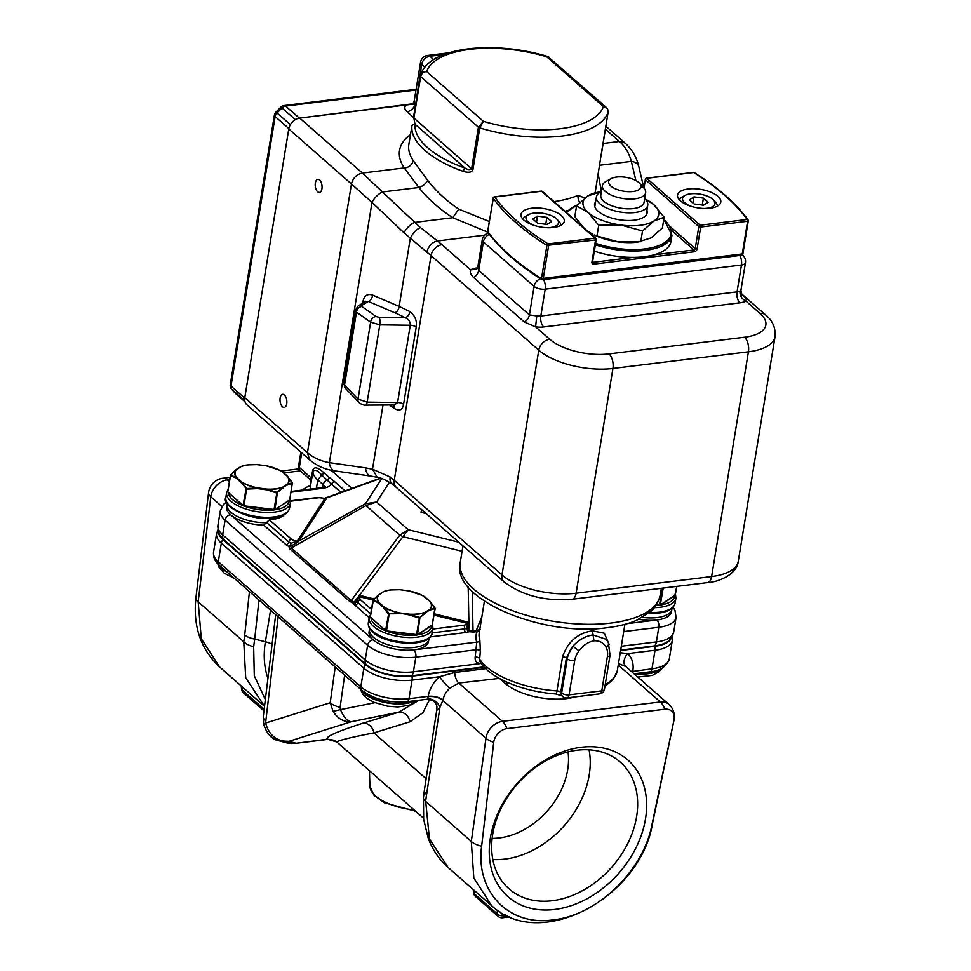 <?xml version="1.0" encoding="UTF-8"?>
<svg xmlns="http://www.w3.org/2000/svg" width="971" height="971" viewBox="0 0 971 971"><rect width="100%" height="100%" fill="white"/><g stroke="black" fill="none" stroke-linecap="round" stroke-linejoin="round"><path stroke-width="1.46" d="M265.35 699.545L254.293 675.804L253.662 646.795L254.693 639.112L265.386 641.758A92.427 68.953 131.3 0 0 267.935 678.377M423.526 818.201L336.767 741.965C338.915 740.303 351.296 737.28 373.908 732.887L426.002 778.596A87.621 65.36 131.3 0 0 425.249 784.434M295.269 743.398L327.47 739.21L336.767 741.965M336.682 741.978C334.291 741.383 339.061 740.655 328.137 739.356L327.47 739.21C324.666 737.038 336.415 731.733 362.729 723.274A10.948 9.382 -107.1 0 1 373.908 732.887L409.944 721.805A10.948 9.382 72.9 0 0 398.765 712.192L362.729 723.274M286.081 742.73L279.345 740.873L288.957 741.322L295.56 743.143A21.908 21.544 105.4 0 1 286.081 742.73L295.281 743.398L328.271 739.344M249.45 591.667L244.704 635.022A88.81 44.011 81 0 1 243.77 641.819L245.699 677.746L264.525 706.33M262.923 704.97L219.531 666.895L201.313 638.784L198.169 601.789L210.792 496.764A16.422 7.088 -173.1 0 1 208.571 492.564L195.948 597.602A16.422 7.088 -173.1 0 0 198.169 601.789L243.77 641.819A16.422 7.938 -170.7 0 0 253.662 646.795M429.655 699.387L422.822 712.799L409.944 721.805M219.167 565.073A30.113 12.866 9.3 0 0 221.825 568.035L226.874 571.846M230.091 477.331L222.881 478.218A16.422 8.387 83 0 1 227.287 479.868L229.374 481.713M222.881 478.218A16.422 16.422 0 0 0 218.414 479.419A13.133 9.795 131.3 0 0 209.068 490.088A16.422 16.422 0 0 0 208.571 492.564M620.615 650.509L654.964 646.285A34.361 14.686 9.3 0 0 671.495 637.498M218.269 531.198A34.361 14.686 9.3 0 0 222.942 539.585L365.472 664.674A34.361 14.686 9.3 0 0 411.995 676.168L484.335 667.271M411.995 676.168A6.566 3.362 83 0 1 412.044 680.125L409.009 698.695A5.474 2.792 83 0 1 406.934 701.717C389.019 703.101 373.993 699.302 361.88 690.332A5.474 4.09 -48.7 0 1 360.824 686.788A35.599 15.208 9.3 0 0 409.009 698.695L428.199 696.328A27.382 20.427 -48.7 0 1 439.414 676.763L454.719 672.478A10.948 5.595 -97 0 0 458.798 683.05L499.3 678.401M672.284 636.199L672.333 640.362A35.599 15.208 -170.7 0 1 655.024 650.242L627.654 653.617L620.251 652.718M634.646 673.716A30.113 12.866 9.3 0 0 636.515 673.898L648.106 673.316A30.113 12.866 9.3 0 0 659.855 669.322M493.717 742.305L481.64 846.214C475.414 891.621 508.731 926.419 552.96 919.901C596.825 915.58 643.142 870.987 651.832 825.289L673.983 720.13A13.133 9.795 131.3 0 0 664.807 709.231A16.422 8.387 -97 0 0 660.341 701.96L502.468 721.368A16.422 12.259 -48.7 0 0 485.973 738.263L471.299 841.493L425.699 801.463A16.422 6.663 -174.3 0 1 423.441 797.628L423.672 819.463L428.223 838.228C432.544 849.819 439.183 859.578 448.141 867.516L429.449 839.005L425.699 801.463A88.749 43.998 81 0 1 426.56 794.618A16.422 7.732 -171.3 0 1 424.412 789.896L436.901 709.218C437.229 710.566 438.237 709.935 439.936 707.313L443.019 699.994A16.422 12.259 -48.7 0 1 449.755 688.245L458.798 683.05L502.468 721.368A16.422 8.387 83 0 1 506.923 728.651A13.133 9.795 131.3 0 0 493.717 742.305A16.422 7.525 -171.9 0 1 485.973 738.263L442.934 700.492C439.086 697.36 434.158 696.061 428.162 696.608L427.665 698.44M436.489 705.055L436.889 706.718M436.889 706.754L436.901 709.218M419.047 700.225L398.765 712.192L351.332 721.72C347.302 721.417 343.685 717.387 340.481 709.631L374.891 702.713M333.077 711.403C337.835 718.771 343.916 722.206 351.332 721.72L288.957 741.322C277.014 741.723 269.222 735.63 265.581 723.067L330.213 702.761L333.077 711.403L340.481 709.631L340.129 707.349A16.422 7.489 -172 0 1 330.213 702.761L335.226 666.943M361.176 689.701L364.368 693.124A30.113 12.866 9.3 0 0 405.138 703.198L414.083 701.244A30.113 12.866 9.3 0 0 415.139 700.71M618.478 663.581L625.846 666.592M631.563 671.616L651.978 668.813L655.024 650.242A6.566 3.362 -97 0 0 654.964 646.285M632.4 672.333L632.728 671.447M481.64 846.214A16.422 7.525 -171.9 0 1 471.299 841.493L473.824 877.942L491.532 905.603C540.762 952.041 640.265 897.01 652.403 824.039A16.422 6.943 -168.3 0 1 651.832 825.289M443.019 699.994A10.948 4.685 -170.7 0 0 428.199 696.328L428.162 696.608M664.807 709.231L506.923 728.651M581.228 747.269A90.898 67.812 -48.7 0 1 645.509 818.832A90.898 67.812 -48.7 0 1 554.659 909.475A90.898 67.812 -48.7 0 1 490.379 837.912A90.898 67.812 -48.7 0 1 581.228 747.269M576.98 750.243A84.331 62.909 -48.7 0 1 620.275 762.101A84.331 62.909 -48.7 0 1 628.079 842.852A84.331 62.909 -48.7 0 1 552.329 900.724A84.331 62.909 -48.7 0 1 509.035 888.866A84.331 62.909 -48.7 0 1 501.23 808.115A84.331 62.909 -48.7 0 1 576.98 750.243M492.819 859.517A84.331 62.909 131.3 0 0 504.92 859.104A84.331 62.909 131.3 0 0 589.069 749.843M492.139 838.386A68.443 51.062 131.3 0 0 499.288 837.961A68.443 51.062 131.3 0 0 568.023 751.906M507.687 916.017L504.289 915.859A5.474 2.792 83 0 1 502.505 917.765L509.678 916.879M499.664 911.684L503.779 915.689L504.811 914.621M502.505 917.765A5.474 5.474 0 0 1 498.22 916.454A5.474 4.09 -48.7 0 1 497.091 913.747A5.474 3.447 6 0 0 503.779 915.689L505.284 914.864M473.253 889.557L473.569 892.847A5.474 2.051 -5.6 0 0 474.285 893.733A5.474 4.09 131.3 0 0 475.414 896.427L498.22 916.454M241.233 685.927L241.548 689.228A5.474 2.051 -5.6 0 0 242.252 690.102A5.474 4.09 131.3 0 0 243.381 692.808L263.966 710.869M673.049 607.263L674.942 610.237L676.095 617.398A35.599 15.208 -170.7 0 1 658.787 627.278A5.474 2.792 -97 0 0 656.845 619.996A30.113 12.866 -170.7 0 1 638.772 619.304M627.557 623.588L656.845 619.996A30.113 12.866 9.3 0 0 671.483 611.633L671.883 609.181A30.113 12.866 -170.7 0 1 657.246 617.544A30.113 12.866 -170.7 0 1 642.486 617.374M620.687 650.072L654.539 645.909A33.5 14.322 9.3 0 0 666.749 642.074C669.322 641.2 671.641 637.862 673.692 632.06A35.599 15.208 9.3 0 1 656.384 641.94L658.787 627.278L623.71 631.599M483.971 666.883L411.558 675.78A33.5 14.322 9.3 0 1 366.201 664.589L223.67 539.5A33.5 14.322 9.3 0 1 221.315 537.048C219.155 535.409 218.026 531.501 217.929 525.347A35.599 15.208 9.3 0 0 222.687 534.827L365.217 659.916A35.599 15.208 9.3 0 0 413.403 671.823L481.191 663.484M426.16 513.586L421.074 512.324L421.475 509.884L422.13 510.054M609.145 644.441L604.326 633.25L592.456 630.834C577.745 633.056 567.792 641.697 562.573 656.736L556.966 690.939A5.474 1.032 94.1 0 1 555.825 693.962C522.823 691.68 488.983 678.037 479.528 660.899L480.354 650.946L479.844 639.877A71.186 30.417 -170.7 0 1 479.213 633.007L484.395 601.34M606.183 639.294L593.075 634.949C586.011 635.811 579.25 639.549 572.817 646.176L578.995 650.825A19.165 14.298 131.3 0 0 574.674 660.656L569.079 694.86A5.474 2.792 83 0 1 567.003 697.894L599.714 693.864A5.474 2.792 -97 0 0 601.789 690.842L607.385 656.639A19.165 14.298 131.3 0 0 606.183 647.475C603.659 642.717 599.58 640.496 593.961 640.811C588.195 641.904 583.207 645.242 578.995 650.825M481.264 663.472C476.834 663.521 474.807 661.372 475.171 657.039A2.743 1.165 -170.7 0 1 479.152 658.277A71.186 30.417 9.3 0 0 556.966 690.939A3.835 1.639 -170.7 0 1 560.777 692.25L566.372 658.047L572.817 646.176A24.639 18.376 -48.7 0 0 567.27 658.836L566.372 658.047A3.835 1.639 9.3 0 0 562.573 656.736M606.135 639.246L608.307 642.559A5.474 3.496 -27.3 0 1 606.183 647.475M311.108 488.996A35.599 15.208 9.3 0 1 310.635 485.148L312.953 471.396C314.956 469.248 317.857 470.45 321.668 474.989L317.796 479.977L316.425 488.34M324.715 486.92A10.948 4.685 9.3 0 0 323.27 484.784L317.796 479.977A35.599 15.208 -170.7 0 1 312.953 471.396A2.743 1.165 9.3 0 0 312.589 470.729L311.388 478.06C310.344 480.366 310.028 480.402 310.441 478.145M322.833 487.503L323.27 484.784A5.474 4.09 -48.7 0 1 327.142 479.795A2.743 2.039 131.3 0 0 329.084 477.307L333.696 480.876A2.743 2.039 -48.7 0 1 330.953 483.607L340.955 492.382M312.589 470.729C313.827 466.408 317.505 466.99 323.598 472.489A2.743 2.039 -48.7 0 1 321.668 474.989L330.953 483.607A16.422 7.015 -170.7 0 1 322.955 488.267L291.203 492.176M284.552 514.448A29.385 12.562 -170.7 0 1 271.771 519.582A29.385 12.562 -170.7 0 1 269.368 519.813L263.76 525.141L286.02 544.682A2.743 2.039 -48.7 0 0 288.751 541.952A2.743 2.039 -48.7 0 1 291.494 539.221A5.474 2.343 9.3 0 0 297.247 541.114L290.924 543.299A8.217 3.508 -170.7 0 1 288.751 541.952L266.807 522.701A30.113 12.866 -170.7 0 1 226.935 504.24L226.534 506.692A30.113 12.866 9.3 0 0 230.564 514.715A5.474 4.09 131.3 0 0 225.09 520.177L222.687 534.827A8.217 6.129 131.3 0 0 223.67 539.5M263.76 525.141A30.113 12.866 -170.7 0 1 230.564 514.715L373.095 639.804A30.113 12.866 9.3 0 0 413.864 649.866L476.761 642.134A2.743 2.415 161.6 0 0 479.844 639.877M324.715 498.402L326.474 498.002L324.702 498.366M380.887 478.302L326.474 498.002L326.426 498.681A2.743 2.428 32.9 0 1 324.642 498.839A5.474 2.343 9.3 0 0 318.367 497.759L290.438 501.194M324.217 498.305L324.642 498.839L297.247 541.114A2.743 2.428 -147.1 0 0 299.019 540.956L365.424 503.767A8.217 0.947 60.4 0 0 365.97 505.575L376.651 501.995L365.424 503.767L381.749 478.582M359.464 597.274L361.054 597.104A5.474 2.343 9.3 0 0 360.484 599.775A2.743 2.039 131.3 0 0 357.753 602.505A8.217 3.508 -170.7 0 1 356.697 601.025A2.743 1.238 -0.9 0 1 354.209 602.044L353.614 603.27A2.743 2.428 164 0 0 356.697 601.025L359.464 597.274L359.039 595.866L354.209 602.044L351.235 600.612L399.736 535.215A8.217 2.767 36.6 0 1 402.929 536.684L408.221 529.705L399.736 535.215L365.97 505.575L291.3 548.008L290.681 546.297L297.854 542.17L296.106 541.672M462.075 551.297L402.929 536.684L359.039 595.866L361.588 595.854L361.054 597.104L373.034 600.066M434.086 615.153L466.214 623.079L467.342 623.916L467.027 628.273A8.217 3.508 -170.7 0 1 464.611 628.892A2.743 1.396 -97 0 0 463.64 625.251A5.474 2.343 9.3 0 0 466.214 623.079L466.748 621.828L468.908 623.006L468.192 587.054M472.234 591.533L473.011 630.677L469.248 630.458L468.908 623.006L467.342 623.916M480.196 629.742L476.336 630.276L481.895 616.609M430.311 636.879L465.582 632.546A10.948 4.685 -170.7 0 0 468.799 631.708L469.248 630.458L467.027 628.273A2.743 2.088 -114.4 0 0 468.799 631.708L473.799 632.024L473.011 630.677L476.336 630.276A2.743 1.396 -97 0 0 477.125 631.623A2.743 2.464 -156 0 0 479.54 630.992M429.024 638.165L428.514 641.503A30.113 12.866 -170.7 0 1 413.864 649.866A5.474 2.792 83 0 1 415.806 657.161L413.403 671.823A8.217 4.2 83 0 1 411.558 675.78M473.799 632.024L477.125 631.623A73.93 31.594 -170.7 0 0 476.761 642.134L475.171 657.039M599.714 693.864A5.474 5.474 0 0 0 604.448 689.313A5.474 2.343 9.3 0 1 601.789 690.842L569.079 694.86A5.474 2.343 9.3 0 1 561.663 693.027L560.777 692.25A5.474 4.09 131.3 0 0 561.833 695.794L562.731 696.571A5.474 4.09 -48.7 0 1 561.663 693.027L567.27 658.836A5.474 2.343 -170.7 0 0 574.674 660.656M480.354 650.946A2.743 1.165 9.3 0 0 476.373 649.72L415.806 657.161A35.599 15.208 -170.7 0 1 367.621 645.266A5.474 4.09 -48.7 0 1 373.095 639.804A30.113 12.866 -170.7 0 1 369.065 631.769L369.466 629.329A30.113 12.866 -170.7 0 0 383.496 643.166A30.113 12.866 -170.7 0 0 414.265 647.426A30.113 12.866 -170.7 0 0 428.915 639.064M369.162 617.653L355.01 605.236A10.948 4.685 -170.7 0 1 353.614 603.27L349.633 601.365A2.743 2.039 131.3 0 0 351.235 600.612L291.3 548.008L289.698 548.761L288.909 546.467L290.681 546.297L290.924 543.299A2.743 1.335 -65.4 0 1 288.897 546.467M301.726 452.899L299.335 467.488A5.474 4.09 131.3 0 0 300.403 471.032A5.474 5.474 0 0 1 298.607 466.031A5.474 2.343 9.3 0 0 299.335 467.488L311.388 478.06A2.743 1.165 -170.7 0 1 311.752 478.715M390.124 476.967A109.517 46.802 -170.7 0 1 394.238 480.354A10.948 8.169 131.3 0 0 396.362 487.442L392.381 484.165A10.948 7.756 -52.4 0 1 390.124 476.967L372.5 469.199L365.521 467.876A10.948 7.173 98.2 0 0 371.177 476.154L335.044 470.923A10.948 7.173 -81.8 0 1 329.387 462.657C320.648 461.079 313.342 457.766 307.443 452.704L309.567 459.781L246.889 404.786A10.948 8.169 -48.7 0 1 244.777 397.697L307.443 452.704L351.453 183.992L372.014 202.381A10.948 4.43 -46.4 0 1 382.428 191.979M487.83 231.025L487.758 231.474A1.372 1.141 144.2 0 0 487.928 232.251L452.777 217.71L414.435 222.432A10.948 4.43 133.6 0 0 404.021 232.822L426.924 252.229A10.948 7.756 -52.4 0 1 437.46 240.978L484.638 235.176M364.562 301.993A5.474 2.343 9.3 0 0 363.118 300.889C364.392 295.475 367.56 293.533 372.621 295.075A5.474 3.192 -66.8 0 1 368.337 301.435L361.71 305.525A2.755 0.971 7.5 0 0 361.831 306.472L375.971 316.51L379.042 317.299L405.053 317.651A5.474 3.726 117.9 0 0 409.871 311.582C415.03 315.648 417.154 320.806 416.219 327.045A5.474 2.343 9.3 0 0 410.26 325.261L379.807 324.848L367.147 402.128L358.02 399.117A5.474 3.872 136.5 0 0 358.724 402.322L358.724 402.322C361.346 404.434 363.652 405.368 365.642 405.125A5.474 1.639 -89.2 0 0 367.147 402.128L397.6 402.54L393.838 405.514M365.776 301.326L368.337 301.435L394.869 312.808A5.474 3.192 113.2 0 0 399.154 306.435L409.871 311.582M394.869 312.808A104.552 36.74 7.5 0 1 405.053 317.651C408.706 319.143 410.43 321.68 410.26 325.261L397.6 402.54A5.474 2.343 -170.7 0 1 403.572 404.324C402.516 410.15 399.336 411.486 394.02 408.33L390.111 405.465M394.02 408.33A5.474 3.35 127.8 0 0 393.728 405.514M358.724 402.322L345.263 388.133A5.474 3.872 -43.5 0 1 344.559 384.929L343.491 382.623L355.374 310.065L356.491 312.128L344.559 384.929L358.02 399.117L370.631 322.166L379.807 324.848A5.474 1.639 -89.2 0 0 379.042 317.299M382.44 191.991L362.389 173.069L404.239 167.922L418.853 187.5L382.44 191.991L420.346 227.505C415.904 229.824 412.554 233.465 410.284 238.441L399.154 306.435L372.621 295.075M420.346 227.505L437.46 240.978A120.465 51.487 9.3 0 1 441.987 244.692L470.656 269.853L476.482 269.295M489.287 221.485L458.749 209.129C446.211 200.645 435.858 191.032 427.677 180.315L413.173 160.543A95.826 40.952 -170.7 0 1 408.852 144.4L411.886 126.242A2.743 2.476 4.8 0 1 414.993 124.203A93.095 39.787 9.3 0 0 465.012 168.092C467.925 169.828 470.122 170.046 471.603 168.748L413.864 118.074L414.993 124.203L465.012 168.092A2.743 0.971 109.7 0 0 463.373 171.43C468.859 172.996 472.052 172.34 472.962 169.44A2.743 1.165 -170.7 0 1 471.603 168.748L478.412 127.225A2.743 1.165 9.3 0 0 479.759 127.905L483.4 121.339L478.412 127.225L420.661 76.551C421.487 73.553 423.465 71.878 426.621 71.514C423.198 71.417 421.111 72.825 420.322 75.738A2.743 1.165 9.3 0 0 420.297 75.823A2.743 1.165 9.3 0 0 420.661 76.551L413.864 118.074A2.743 1.165 -170.7 0 1 413.5 117.345A2.743 1.165 -170.7 0 1 413.525 117.273L420.297 75.896M427.677 180.315C425.747 183.859 422.81 186.25 418.853 187.5C427.968 198.921 439.28 208.983 452.777 217.71L458.749 209.129M299.723 118.074L362.389 173.069C356.624 174.355 352.971 177.996 351.453 183.992L288.775 128.985A10.948 8.169 -48.7 0 1 299.723 118.074L413.051 103.751M288.775 128.985L244.777 397.697M606.632 107.696L603.428 106.579C606.754 107.308 608.319 109.153 608.125 112.126L601.365 154.45A2.743 2.476 -175.2 0 0 601.34 153.612A2.743 1.165 -170.7 0 1 601.328 153.649L601.365 154.45M601.45 152.933L595.162 192.659M584.833 198.072L578.146 195.317A95.826 40.952 -170.7 0 1 553.956 201.64M548.227 56.755L546.649 56.755L549.185 57.277M472.962 169.44L479.759 127.905A95.826 40.952 -170.7 0 0 562.197 136.025A95.826 40.952 -170.7 0 0 608.125 112.126A2.743 1.165 9.3 0 0 608.149 112.041C608.647 111.459 608.113 109.978 606.547 107.623L547.814 56.512C494.652 40.321 429.376 46.377 420.492 75.058L420.322 75.738M413.488 117.43L420.492 75.058M579.821 202.514A8.217 6.154 66.9 0 1 578.146 195.317M601.352 191.639L598.209 174.088M603.003 143.49L619.389 141.475C625.008 146.354 629.002 152.993 631.356 161.38A10.948 7.707 -13.3 0 1 638.821 166.684L638.821 166.684C636.77 157.46 632.17 149.57 625.008 143.004L619.389 141.475L605.346 129.155M280.146 398.013A6.566 3.362 83 0 1 282.634 394.372A6.566 3.362 83 0 1 286.724 403.778A6.566 3.362 83 0 1 284.236 407.419A6.566 3.362 83 0 1 280.146 398.013M321.923 188.811A6.566 3.362 83 0 1 319.435 192.452A6.566 3.362 83 0 1 315.344 183.046A6.566 3.362 83 0 1 317.833 179.404A6.566 3.362 83 0 1 321.923 188.811M382.95 405.368L372.5 469.199L377.209 477.259M473.617 277.536L524.328 322.032L535.604 326.851A16.422 7.015 9.3 0 0 543.724 326.96A8.217 4.2 83 0 1 540.811 316.024A8.217 3.508 -170.7 0 1 536.757 315.963L529.413 314.92L478.703 270.424A8.217 6.129 -48.7 0 1 473.617 277.536C470.595 274.356 469.6 271.795 470.656 269.853A16.422 7.015 9.3 0 1 476.567 268.02A8.217 4.2 83 0 0 477.247 268.506M489.433 234.302A8.217 6.129 131.3 0 0 483.376 241.9L478.703 270.424L477.768 267.256L476.263 269.453M738.251 561.347C737.159 573.934 719.305 582.017 707.471 582.612A10.948 5.595 -97 0 0 711.622 576.556A54.764 23.401 9.3 0 0 738.251 561.347L775.052 336.609C775.756 327.858 772.613 320.636 765.621 314.932A10.948 8.169 -48.7 0 0 759.99 313.39L745.874 300.998C746.82 299.687 745.728 297.757 742.597 295.196L741.456 294.189M543.469 279.624A8.217 4.2 83 0 1 545.204 289.152A8.217 3.508 -170.7 0 1 534.086 286.396A8.217 6.129 -48.7 0 1 540.434 278.689M742.754 255.239A8.217 8.217 0 0 1 745.449 262.74A8.217 3.508 -170.7 0 1 741.456 265.01A8.217 4.2 -97 0 0 739.708 255.494M745.449 262.74L740.934 290.28L740.011 290.972A8.217 3.508 -170.7 0 1 737.05 291.883A8.217 4.2 -97 0 0 739.963 302.818A16.422 7.015 9.3 0 0 745.874 300.998C741.698 298.898 739.744 295.56 740.011 290.972M424.837 67.254L421.645 64.45A8.217 3.508 -170.7 0 1 420.54 62.265L414.144 101.348L412.517 104.237M448.954 52.822L427.653 55.444A8.217 4.2 83 0 1 429.85 56.269L433.673 59.619M416.11 89.32L284.151 105.548A5.474 2.792 83 0 1 285.62 106.094A5.474 4.09 131.3 0 0 282.076 107.927L277.075 112.915A5.474 4.09 131.3 0 0 275.145 116.544A5.474 2.343 -170.7 0 1 274.405 115.088L230.273 384.637A5.474 2.343 9.3 0 0 231.001 386.094L244.704 398.122A5.474 4.09 131.3 0 0 244.643 399.105M244.704 398.122L288.848 128.573L275.145 116.544L231.001 386.094A5.474 4.09 131.3 0 0 231.802 389.383A5.474 3.629 138.1 0 1 231.596 389.177L235.14 393.121A5.474 3.629 -41.9 0 0 235.346 393.316A5.474 4.09 131.3 0 0 235.601 393.571A5.474 4.09 131.3 0 0 235.88 393.801M289.103 127.553A5.474 4.09 131.3 0 0 288.848 128.573M415.989 90.06L285.62 106.094L299.323 118.122A5.474 4.09 131.3 0 0 298.34 118.341M299.323 118.122L415.175 103.873M295.39 119.603L280.947 107.101A5.474 5.474 0 0 1 284.151 105.548M596.036 239.23L595.551 239.971L546.916 245.396A1.372 0.862 -58 0 1 548.13 243.915A1.372 0.704 83 0 1 548.615 245.736L543.177 278.968A1.372 0.704 83 0 1 542.655 279.721A1.372 0.704 83 0 1 542.291 279.587A1.372 0.862 122 0 1 541.757 279.527L541.757 279.527C517.883 264.549 499.931 248.794 487.928 232.251A1.372 1.372 0 0 1 487.685 231.232L493.414 197.732M493.899 197.247A1.372 0.704 83 0 1 494.312 196.87A1.372 0.704 83 0 1 494.676 197.016A275.169 117.6 9.3 0 0 548.13 243.915L595.065 238.15L541.612 191.238A1.372 0.704 -97 0 0 541.248 191.105A1.372 0.704 -97 0 0 540.92 191.323M741.286 255.118A1.372 0.704 -97 0 0 741.662 255.252L542.655 279.721A1.372 1.372 0 0 1 541.757 279.527A1.372 0.862 122 0 1 541.478 278.616L546.916 245.396A276.541 118.183 -170.7 0 1 493.195 198.254L493.122 198.011A1.372 1.372 0 0 1 494.312 196.87L541.248 191.105A1.372 1.372 0 0 1 542.316 191.433A1.372 1.02 131.3 0 0 541.612 191.238L494.676 197.016A1.372 1.141 -35.8 0 0 493.195 198.254L487.758 231.474A276.541 118.183 9.3 0 0 541.478 278.616L742.766 253.868M671.786 230.564L693.864 249.935A1.372 1.02 131.3 0 0 695.224 248.564L697.081 249.025L700.686 227.044L698.829 226.583A1.372 1.02 -48.7 0 1 700.2 225.223A1.372 0.704 83 0 1 700.686 227.044L747.621 221.267L742.172 254.487A1.372 0.704 -97 0 1 741.662 255.252A1.372 1.372 0 0 0 742.839 254.111L748.277 220.89A1.372 1.372 0 0 0 748.046 219.871L748.046 219.871A1.372 1.141 144.2 0 1 748.216 220.648L747.621 221.267A1.372 0.704 -97 0 0 747.136 219.446A275.169 117.6 9.3 0 0 693.682 172.535A1.372 0.704 -97 0 0 693.318 172.401A1.372 0.704 -97 0 0 692.991 172.62M645.193 179.307A1.372 1.372 0 0 1 646.383 178.179A1.372 0.704 83 0 1 646.747 178.312A1.372 1.02 131.3 0 0 645.375 179.671L643.785 187.925A21.908 9.358 -170.7 0 1 645.642 192.719A21.908 9.358 -170.7 0 1 634.985 198.8A21.908 9.358 -170.7 0 1 612.604 195.693A21.908 9.358 -170.7 0 1 602.408 185.631A21.908 9.358 -170.7 0 1 605.686 181.686L611.075 178.676A16.422 7.015 -170.7 0 1 616.597 177.074A16.422 7.015 -170.7 0 1 639.646 183.349A16.422 7.015 -170.7 0 1 633.043 191.505A16.422 7.015 -170.7 0 1 613.15 187.67A16.422 7.015 -170.7 0 1 611.075 178.676M710.129 208.231A21.908 9.358 -170.7 0 1 687.747 205.124A21.908 9.358 -170.7 0 1 677.552 195.062A21.908 9.358 -170.7 0 1 688.208 188.981A21.908 9.358 -170.7 0 1 710.59 192.088A21.908 9.358 -170.7 0 1 720.785 202.15A21.908 9.358 -170.7 0 1 710.129 208.231M697.081 249.025A2.743 2.039 -48.7 0 1 694.35 251.756L593.888 264.112A2.743 2.039 -48.7 0 1 591.946 261.952L595.551 239.971A1.372 0.704 -97 0 0 595.065 238.15A1.372 1.02 -48.7 0 1 595.769 238.344L542.316 191.433M531.671 208.231A21.908 9.358 -170.7 0 1 554.065 211.338A21.908 9.358 -170.7 0 1 564.26 221.388A21.908 9.358 -170.7 0 1 553.604 227.481A21.908 9.358 -170.7 0 1 531.222 224.374A21.908 9.358 -170.7 0 1 521.026 214.312A21.908 9.358 -170.7 0 1 531.671 208.231M691.631 206.471A16.422 7.015 -170.7 0 1 685.016 195.438A16.422 7.015 -170.7 0 1 690.551 193.836A16.422 7.015 -170.7 0 1 713.588 200.111L715.663 202.405A19.165 8.193 -170.7 0 1 717.326 206.192M713.588 200.111A16.422 7.015 -170.7 0 1 706.997 208.267A16.422 7.015 -170.7 0 1 703.805 208.462M694.131 203.995L703.514 205.209L708.15 202.271L703.405 198.108L694.022 196.882L689.386 199.832L694.131 203.995M679.542 200.002A19.165 8.193 -170.7 0 1 682.322 196.943L685.016 195.438M693.015 203.012L694.022 196.882M702.264 205.051L703.405 198.108M535.094 225.721A16.422 7.015 -170.7 0 1 528.491 214.688A16.422 7.015 -170.7 0 1 534.014 213.086A16.422 7.015 -170.7 0 1 557.063 219.361L559.138 221.643A19.165 8.193 -170.7 0 1 560.801 225.442M557.063 219.361A16.422 7.015 -170.7 0 1 550.46 227.517A16.422 7.015 -170.7 0 1 547.28 227.712M537.606 223.245L546.989 224.459L551.625 221.522L546.879 217.346L537.497 216.132L532.861 219.07L537.606 223.245M523.017 219.252A19.165 8.193 -170.7 0 1 525.797 216.193L528.491 214.688M536.49 222.262L537.497 216.132M545.738 224.301L546.879 217.346M644.659 198.691A26.011 11.118 -170.7 0 1 647.742 205.269A26.011 11.118 -170.7 0 1 635.095 212.491A26.011 11.118 -170.7 0 1 608.514 208.801A26.011 11.118 -170.7 0 1 596.412 196.858A26.011 11.118 -170.7 0 1 601.425 191.603M602.408 185.631L600.806 195.402A21.908 9.358 9.3 0 0 611.002 205.464A21.908 9.358 9.3 0 0 633.383 208.571A21.908 9.358 9.3 0 0 644.04 202.49L645.642 192.719M595.357 244.801A54.764 23.401 9.3 0 0 645.351 250.36A54.764 23.401 9.3 0 0 671.981 235.152L670.949 241.512A54.764 23.401 9.3 0 1 644.319 256.708A54.764 23.401 -170.7 0 1 594.325 251.149M642.523 230.977L621.124 225.066L598.731 225.272L588.159 212.491L576.58 205.828L587.892 195.899L601.255 191.688A38.33 16.386 9.3 0 0 587.892 195.899A38.33 16.386 9.3 0 0 588.159 212.491A38.33 16.386 9.3 0 0 621.124 225.066A38.33 16.386 9.3 0 0 653.835 221.048A38.33 16.386 9.3 0 0 653.568 204.456A38.33 16.386 9.3 0 0 644.805 198.824L653.568 204.456L664.152 217.225L662.392 227.979L651.08 237.895L637.656 242.119A38.33 16.386 -170.7 0 1 618.369 241.925L640.763 241.718L642.523 230.977L653.835 221.048L664.152 217.225M595.587 201.847A26.63 11.385 9.3 0 0 596.837 209.991A26.63 11.385 9.3 0 0 634.197 220.174A26.63 11.385 9.3 0 0 643.154 217.577A26.63 11.385 9.3 0 0 646.929 210.258M596.971 236.014L618.369 241.925A38.33 16.386 9.3 0 1 594.216 235.006L596.971 236.014L598.731 225.272M576.58 205.828L574.82 216.569L583.498 227.578M587.321 230.928L592.808 234.327M663.254 588.05L662.161 588.183M287.477 476.191L292.526 483.473L287.683 484.893L287.295 484.226A27.237 11.64 9.3 0 0 287.161 476.093L292.392 482.672L287.525 484.371A27.504 11.761 9.3 0 0 287.392 476.142L287.525 476.288M283.131 487.782L276.759 493.013L266.661 489.809L266.734 489.081A27.237 11.64 -170.7 0 0 282.743 487.114L277.427 492.418L266.734 489.263A27.504 11.761 -170.7 0 0 282.962 487.272L287.683 484.893M257.521 487.879L257.449 488.607L246.731 489.105L240.832 482.271L241.366 481.725A27.237 11.64 9.3 0 0 257.533 487.891L266.734 489.081M236.718 477.635L236.171 478.181L230.6 475.414L231.183 474.309M230.867 474.904L236.329 469.491A27.504 11.761 9.3 0 0 236.451 477.72L230.588 474.94L227.857 491.654M282.901 472.355L282.512 472.003A27.237 11.64 9.3 0 0 266.345 465.849L257.169 464.66M279.794 470.34L282.719 472.04A27.504 11.761 9.3 0 0 279.065 469.988A27.504 11.761 9.3 0 0 266.357 465.801L257.145 464.599L247.896 464.878A27.504 11.761 -170.7 0 1 257.133 464.599M241.136 481.834A27.504 11.761 9.3 0 0 257.497 488.061L246.67 488.534L241.136 481.822M241.366 481.713L236.73 477.647A27.237 11.64 9.3 0 1 236.596 469.503L240.59 466.93M245.784 465.158L247.896 464.878A27.504 11.761 -170.7 0 0 240.893 466.59L245.821 465.145L240.808 466.626M429.704 601.183L435.057 608.562L430.214 609.97L429.825 609.303A27.237 11.64 9.3 0 0 429.692 601.17L425.043 597.104A27.237 11.64 9.3 0 0 408.876 590.938L399.676 589.688L390.427 589.967A27.504 11.761 -170.7 0 1 399.664 589.676L408.864 590.926M425.662 612.871L419.29 618.102L409.192 614.898L409.264 614.17A27.237 11.64 -170.7 0 0 425.274 612.203L419.958 617.495L409.264 614.352A27.504 11.761 -170.7 0 0 425.492 612.361L430.214 609.97M399.979 613.696L388.327 613.83L383.363 607.361L383.909 606.814A27.237 11.64 9.3 0 0 400.064 612.968L389.201 613.611L383.679 606.911A27.504 11.761 9.3 0 0 400.028 613.15L409.192 614.898M378.848 594.592A27.504 11.761 9.3 0 0 378.993 602.797L373.398 599.75L379.115 594.592A27.237 11.64 9.3 0 0 379.248 602.736L378.702 603.27L373.131 600.503L373.726 599.398M373.398 599.981L370.388 616.743M422.324 595.417L425.249 597.116A27.504 11.761 9.3 0 0 421.608 595.077A27.504 11.761 9.3 0 0 408.9 590.89L422.373 595.441L430.056 601.365M434.923 607.749L430.056 609.46A27.504 11.761 9.3 0 0 429.935 601.219L429.983 601.255M379.127 594.592L383.12 592.019M388.315 590.247L390.427 589.967A27.504 11.761 -170.7 0 0 383.424 591.679L383.339 591.703M272.098 644.222A16.422 7.015 9.3 0 0 265.386 641.758L270.557 610.176M258.978 600.029L254.693 639.112A16.422 6.882 -173.7 0 1 244.704 635.022M221.91 506.522L210.792 496.764A16.422 12.259 131.3 0 1 227.287 479.868L229.726 479.577M426.123 778.718A16.422 7.015 9.3 0 0 426.002 778.596L428.247 764.82M218.463 564.43A30.113 12.866 9.3 0 0 227.214 572.137M222.942 539.585A6.566 4.904 131.3 0 0 221.327 543.141L218.293 561.699A5.474 4.09 131.3 0 0 219.349 565.243C215.089 561.796 213.147 557.451 213.535 552.22A35.599 15.208 9.3 0 0 218.293 561.699L360.824 686.788L363.858 668.218L221.327 543.141A35.599 15.208 -170.7 0 1 216.569 533.649L217.941 529.729M300.257 470.899L283.75 472.926M449.755 688.245A10.948 1.214 48.4 0 1 439.414 676.763L412.044 680.125A35.599 15.208 -170.7 0 1 363.858 668.218A6.566 4.904 -48.7 0 1 365.472 664.674M485.731 668.667L454.719 672.478M636.588 673.473L636.515 673.898A30.113 12.866 9.3 0 0 660.717 668.934M424.412 789.896L423.441 797.616M426.56 794.618L439.936 707.313C437.326 701.523 433.127 698.707 427.349 698.865M414.192 700.831A2.743 2.1 -115 0 0 414.083 701.244A30.113 12.866 9.3 0 1 384.2 702.373A30.113 12.866 9.3 0 1 361.03 689.592M344.632 675.197L340.129 707.349M364.356 692.262A2.743 2.039 -48.7 0 1 364.368 693.124M405.138 703.198A2.743 1.396 83 0 1 405.781 701.851M278.155 616.852L265.581 723.067L263.821 724.22M265.496 720.785A16.422 7.137 -173.1 0 1 263.275 716.574M496.934 677.03A10.948 5.595 -97 0 0 498.026 678.231M618.236 665.014L660.341 701.96A16.422 12.259 -48.7 0 1 668.776 704.266L625.797 666.543M499.725 678.632L505.236 683.463A45.261 19.347 9.3 0 0 575.05 696.899M508.064 682.686A10.948 8.169 -48.7 0 1 505.236 683.463M631.344 671.422A10.948 4.685 -170.7 0 1 632.801 671.167A27.382 20.427 -48.7 0 0 627.654 653.617A10.948 7.295 -47.9 0 0 625.773 666.531M651.978 668.813A35.599 15.208 9.3 0 0 669.286 658.933C666.422 666.737 659.964 671.034 649.915 671.847A5.474 2.792 -97 0 0 651.978 668.813M648.737 671.981A2.743 1.396 -97 0 0 648.106 673.316M497.468 910.228L497.091 913.747L474.285 893.733L473.933 890.152M310.574 485.561A45.261 19.347 9.3 0 0 302.454 490.064M241.913 686.533L242.252 690.102L264.161 709.328M415.564 811.21L384.164 802.726L373.944 795.213L369.927 786.425A41.474 17.721 9.3 0 0 414.107 809.935M654.539 645.909A8.217 4.2 -97 0 0 656.384 641.94L621.306 646.249M366.201 664.589A8.217 6.129 -48.7 0 1 365.217 659.916L367.621 645.266L225.09 520.177A35.599 15.208 -170.7 0 1 220.332 510.685L217.929 525.347M389.492 482.174L376.651 501.995L408.221 529.705L458.749 542.182M605.285 684.227A71.186 30.417 9.3 0 0 617.313 670.682L613.138 679.627L604.945 686.291M593.961 640.811L592.456 630.834M607.385 656.639A5.474 2.343 9.3 0 0 610.055 655.122L608.307 642.559M351.866 488.437L331.111 470.219M345.093 490.889L333.696 480.876M324.739 487.709L325.236 486.629L321.486 487.721A5.474 2.792 83 0 1 322.955 488.267M269.368 519.813L291.494 539.221M318.367 497.759A2.743 1.396 -97 0 0 317.638 497.48L290.402 500.83M299.019 540.956L326.426 498.681M466.748 621.828L434.304 613.818M374.041 598.937L361.588 595.854M465.582 632.546A2.743 1.396 -97 0 1 464.611 628.892L432.144 632.886M432.775 629.05L463.64 625.251M360.484 599.775L371.48 609.412M370.74 613.903L357.753 602.505A2.743 2.039 131.3 0 1 355.01 605.236M289.698 548.761L349.633 601.365M288.909 546.479A10.948 4.685 -170.7 0 1 286.02 544.682M329.084 477.307L323.598 472.489M404.021 232.822L372.014 202.381L329.387 462.657L365.521 467.876M363.118 300.889L362.741 303.122M403.572 404.324L416.219 327.045M441.987 244.692A10.948 8.169 131.3 0 0 431.051 255.616L538.784 350.167A10.948 8.169 -48.7 0 1 549.732 339.243A43.804 18.716 -170.7 0 0 609.035 353.893A10.948 5.595 83 0 1 612.919 368.47A54.764 23.401 -170.7 0 1 538.784 350.167L501.983 574.905A54.764 23.401 9.3 0 0 576.119 593.208A10.948 5.595 83 0 1 571.968 599.277C545.144 601.425 522.519 595.66 504.107 581.981A10.948 8.169 -48.7 0 1 501.983 574.905L394.238 480.354L431.051 255.616A109.517 46.802 9.3 0 0 426.924 252.229M375.971 316.51A5.474 4.272 125.4 0 0 370.631 322.166L356.491 312.128A5.474 4.272 -54.6 0 1 361.831 306.472M361.71 305.525A5.474 4.709 -121.7 0 0 358.165 305.95L355.362 310.089M410.454 134.641A104.043 44.46 9.3 0 0 404.239 167.922A8.217 6.894 146.2 0 0 413.173 160.543M406.448 104.941A16.422 7.015 9.3 0 0 407.031 111.726L413.488 117.394M546.649 56.755A90.352 38.609 9.3 0 0 426.621 71.514L483.4 121.339A90.352 38.609 9.3 0 0 603.428 106.579L546.649 56.755M601.352 153.491A2.743 1.165 -170.7 0 1 601.34 153.576L608.149 112.041A2.743 1.165 9.3 0 0 608.149 111.944M463.373 171.43A95.826 40.952 -170.7 0 1 411.886 126.242M567.586 210.646A104.043 44.46 -170.7 0 1 564.867 211.229M635.884 180.57L631.356 161.38L599.641 165.276M536.757 315.963L535.604 326.851L549.732 339.243M524.328 322.032A8.217 6.129 131.3 0 0 529.413 314.92L534.086 286.396L483.376 241.9A8.217 3.508 -170.7 0 1 482.284 239.716L477.768 267.256M477.586 267.899L476.567 268.02M775.052 336.609A54.764 23.401 -170.7 0 1 748.423 351.805L612.919 368.47L576.119 593.208L711.622 576.556L748.423 351.805A10.948 5.595 -97 0 0 744.539 337.228A43.804 18.716 -170.7 0 0 759.99 313.39M609.035 353.893L744.539 337.228M543.724 326.96L739.963 302.818M737.05 291.883L540.811 316.024L545.204 289.152L741.456 265.01L737.05 291.883M741.274 294.383A8.217 6.129 131.3 0 0 741.31 294.419L741.965 295.05L740.934 290.28M741.759 294.759A8.217 6.129 131.3 0 0 742.597 295.196M460.29 562.185A101.3 43.294 9.3 0 0 507.445 608.72A101.3 43.294 9.3 0 0 610.965 623.066A101.3 43.294 9.3 0 0 660.231 594.932C657.937 605.467 652.233 610.091 650.728 611.487L636.624 620.299C628.443 623.831 618.855 626.259 607.858 627.606C542.619 637.462 449.852 598.561 460.29 562.185L462.961 545.884M407.031 111.726A8.217 6.129 131.3 0 0 415.236 103.545A8.217 3.508 -170.7 0 1 414.144 101.348M415.697 103.933L421.645 64.45A8.217 6.129 131.3 0 1 429.85 56.269L444.026 54.522M244.753 400.744L231.802 389.383L244.995 401.788L235.601 393.571A5.474 5.474 0 0 1 235.14 393.121A5.474 3.629 -41.9 0 1 234.958 392.891M280.947 107.101L275.946 112.09L290.402 124.616M591.946 261.952L592.698 262.097A1.372 1.02 131.3 0 0 593.402 262.291L633.25 257.388M654.017 254.839L693.864 249.935A1.372 0.704 -97 0 1 694.35 251.756M593.888 264.112A1.372 0.704 83 0 0 593.402 262.291L592.613 261.6M643.991 188.156L645.375 179.671L698.829 226.583L695.224 248.564L670.16 226.571M646.747 178.312L700.2 225.223L747.136 219.446A1.372 1.141 144.2 0 1 748.046 219.871C736.03 203.327 718.091 187.573 694.204 172.595A1.372 0.862 122 0 0 693.682 172.535L646.747 178.312M577.296 205.063A53.66 22.94 9.3 0 0 566.639 212.783M595.599 243.333A53.66 22.94 9.3 0 0 644.962 248.904A53.66 22.94 9.3 0 0 663.763 219.58M656.032 605.394A30.659 13.109 9.3 0 0 658.896 605.164M660.498 604.969A30.659 13.109 9.3 0 0 674.566 596.024M654.357 607.664A32.31 13.812 9.3 0 0 660.183 607.276A32.31 13.812 9.3 0 0 675.889 598.306L675.537 594.531M675.889 598.306L675.088 603.185A32.31 13.812 -170.7 0 1 659.382 612.155A32.31 13.812 -170.7 0 1 649.575 612.495M274.987 509.763A30.659 13.109 9.3 0 0 289.067 500.818M228.428 492.88A30.659 13.109 9.3 0 0 242.92 505.612M244.461 506.194A30.659 13.109 9.3 0 0 273.385 509.957M228.149 489.19L226.619 492.649A32.31 13.812 9.3 0 0 241.658 507.493A32.31 13.812 9.3 0 0 274.672 512.069A32.31 13.812 9.3 0 0 290.378 503.099L290.038 499.325M290.378 503.099L289.589 507.979A32.31 13.812 -170.7 0 1 273.871 516.948A32.31 13.812 -170.7 0 1 240.857 512.372A32.31 13.812 -170.7 0 1 225.818 497.54L226.619 492.649M370.958 617.969A30.659 13.109 9.3 0 0 375.109 624.717A30.659 13.109 9.3 0 0 385.451 630.689M386.992 631.284A30.659 13.109 9.3 0 0 415.916 635.046M417.518 634.852A30.659 13.109 9.3 0 0 431.597 625.907M370.679 614.267L369.15 617.738A32.31 13.812 9.3 0 0 373.471 626.356A32.31 13.812 9.3 0 0 408.33 637.522A32.31 13.812 9.3 0 0 432.92 628.176L432.568 624.402M432.119 633.068A32.31 13.812 -170.7 0 1 407.529 642.401A32.31 13.812 -170.7 0 1 372.67 631.235A32.31 13.812 -170.7 0 1 368.349 622.629C367.912 625.979 369.453 629.208 372.985 632.303C387.126 645.776 431.16 647.536 432.119 633.068L432.92 628.176M659.479 605.188L656.42 604.799M675.355 594.992L660.462 604.824L656.578 604.557M674.784 595.721L676.763 586.387M676.884 586.375L675.112 595.684L660.28 605.103L663.193 588.05M656.396 604.848L659.455 605.236L662.295 588.171M289.273 500.514L273.943 510.03L243.163 505.818L227.712 491.836L230.443 475.159L236.184 469.563L240.759 466.65M273.931 509.981L243.939 506.073M289.856 499.786L274.951 509.617L244 505.818L243.053 505.454L246.197 488.352M292.392 482.672L289.613 500.466L292.392 482.903M276.953 492.479L273.943 510.03L274.951 509.617L277.427 492.418M228.246 492.564L243.915 506.122L246.67 488.534M257.449 488.607L266.661 489.809M236.171 478.181L240.832 482.271M241.124 466.626A27.237 11.64 -170.7 0 1 257.169 464.648M287.161 476.093L282.512 472.015M282.743 487.114L287.282 484.226M431.816 625.591L417.312 634.985L385.693 630.895L370.242 616.925L372.973 600.248L378.714 594.64M432.386 624.875L417.481 634.694L386.531 630.907L385.584 630.543L388.728 613.429M430.007 601.28L435.19 608.416L432.144 625.555L434.923 607.992M419.496 617.556L416.474 635.119L417.481 634.694L419.958 617.495M386.446 631.162L389.201 613.611M370.776 617.641L386.458 631.211L416.474 635.119M378.702 603.27L383.363 607.361M379.26 602.736L383.897 606.802M383.654 591.715A27.237 11.64 -170.7 0 1 399.7 589.737M425.274 612.203L429.825 609.315M400.064 612.968L409.264 614.17M234.314 578.376L224.252 573.157L219.045 567.428L217.735 563.702M298.898 468.872L281.153 471.056M219.531 666.895C200.681 649.186 192.816 626.089 195.948 597.602M661.639 668.473L659.224 671.58L652.33 675.403L637.777 677.066M436.901 708.381L436.926 706.742C436.088 702.118 432.714 699.618 426.827 699.278L406.934 701.717M417.227 700.455L409.349 705.274L397.819 706.985L387.393 706.172L373.823 702.264L366.88 698.319L362.705 694.253L360.302 688.937M361.88 690.332L219.349 565.243M279.332 740.873C272.159 739.708 266.904 734.112 263.566 724.075L263.275 716.562L275.691 614.692M672.333 640.362L669.286 658.933M649.915 671.847L634.051 673.789M448.141 867.516L491.532 905.603M652.403 824.039L674.032 719.96A16.422 16.422 0 0 0 668.776 704.266M473.569 892.847A5.474 5.474 0 0 0 475.414 896.427M216.569 533.649L213.535 552.22M241.548 689.228A5.474 5.474 0 0 0 243.381 692.808M369.927 786.425L369.429 770.731M676.095 617.398L673.692 632.06M310.635 485.148L310.586 489.056M671.993 608.295L671.883 609.181M624.899 624.353L617.313 670.682M604.448 689.313L610.055 655.122M311.205 481.737L310.332 479.747L300.403 471.032M321.486 487.721L291.324 491.423M226.449 502.056L223.816 504.155L220.332 510.685M227.129 503.366L226.935 504.24M380.329 478.133L324.484 498.341M555.825 693.962L561.833 695.794M562.731 696.571A5.474 5.474 0 0 0 567.003 697.894M369.66 628.443L369.466 629.329M317.638 497.48L324.071 498.244M298.607 466.031L300.876 452.158M393.243 404.98L365.642 405.125M345.263 388.133L343.491 382.598M358.165 305.95L365.739 301.277M601.122 155.178L601.34 153.576M625.008 143.004L605.831 126.181M335.044 470.923C325.467 469.685 316.971 465.971 309.567 459.781M392.381 484.165C385.56 479.856 380.498 477.562 377.221 477.295L371.177 476.154M504.107 581.981L396.362 487.442M488.498 233.04A8.217 8.217 0 0 0 482.284 239.716M765.621 314.932L741.164 293.473M643.797 187.816L638.821 166.684M707.471 582.612L571.968 599.277M661.324 588.28L660.231 594.932M427.653 55.444A8.217 8.217 0 0 0 420.54 62.265M275.946 112.09A5.474 5.474 0 0 0 274.405 115.088M230.273 384.637A5.474 5.474 0 0 0 231.596 389.177M646.383 178.179L693.318 172.401A1.372 1.372 0 0 1 694.204 172.595M592.613 261.575L596.218 239.594A1.372 1.372 0 0 0 595.769 238.344M596.412 196.858L594.798 206.689M647.742 205.269L646.14 215.101M639.646 183.349L643.785 187.925M577.684 204.663L566.129 212.333M671.981 235.152L663.812 219.3M675.088 603.185C673.765 608.55 668.327 611.851 658.751 613.065L648.507 613.369M289.589 507.979C288.266 513.343 282.816 516.633 273.252 517.859C250.906 521.9 220.769 505.77 225.818 497.54M369.15 617.738L368.349 622.629M282.755 472.052L279.065 469.988L266.357 465.801M287.452 476.178L282.792 472.088M233.61 548.214L233.501 548.858M378.751 594.628L383.29 591.727"/></g></svg>
